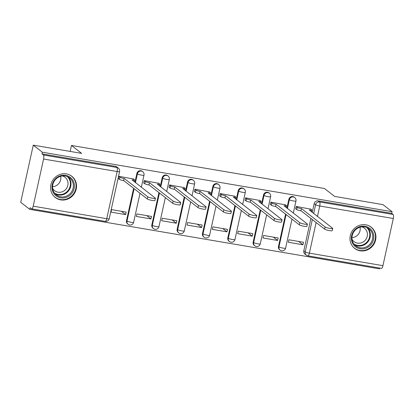<?xml version="1.0" encoding="UTF-8"?>
<svg xmlns="http://www.w3.org/2000/svg" width="414" height="414" viewBox="0 0 414 414"><rect width="100%" height="100%" fill="white"/><g stroke="black" fill="none" stroke-linecap="round" stroke-linejoin="round"><path stroke-width="0.62" d="M142.245 171.308A3.452 3.25 127.9 0 0 136.879 173.482L137.381 173.87A3.452 3.25 -52.1 0 1 142.747 171.701L142.245 171.308M167.572 175.619A3.452 3.25 127.9 0 0 162.205 177.787L162.707 178.18A3.452 3.25 -52.1 0 1 168.074 176.007L167.572 175.619M192.903 179.924A3.452 3.25 127.9 0 0 187.532 182.098L188.034 182.486A3.452 3.25 -52.1 0 1 193.4 180.318L192.903 179.924M218.23 184.235A3.452 3.25 127.9 0 0 212.863 186.403L213.365 186.797A3.452 3.25 -52.1 0 1 218.732 184.623L218.23 184.235M243.556 188.541A3.452 3.25 127.9 0 0 238.19 190.714L238.692 191.102A3.452 3.25 -52.1 0 1 244.058 188.929L243.556 188.541M268.888 192.846A3.452 3.25 127.9 0 0 263.521 195.02L264.023 195.413A3.452 3.25 -52.1 0 1 269.39 193.24L268.888 192.846M294.214 197.157A3.452 3.25 127.9 0 0 288.848 199.331L289.35 199.719A3.452 3.25 -52.1 0 1 294.716 197.545L294.214 197.157M360.092 250.801A13.46 12.684 127.9 0 0 374.608 242.92A13.46 12.684 127.9 0 0 371.218 227.182A13.46 12.684 127.9 0 0 365.805 224.807A13.46 12.684 127.9 0 0 351.295 232.694A13.46 12.684 127.9 0 0 354.684 248.431A13.46 12.684 127.9 0 0 360.092 250.801M60.698 199.879A13.46 12.684 127.9 0 0 75.208 191.992A13.46 12.684 127.9 0 0 71.824 176.261A13.46 12.684 127.9 0 0 66.411 173.885A13.46 12.684 127.9 0 0 51.9 181.772A13.46 12.684 127.9 0 0 55.285 197.504A13.46 12.684 127.9 0 0 60.698 199.879M33.265 145.148L81.651 153.382L71.477 145.459L324.436 188.484L334.61 196.407L382.991 204.635L392.074 211.699L42.342 152.217L33.265 145.148L20.7 202.301L29.777 209.365L379.509 268.852L379.679 268.055M29.777 209.365L30.144 207.699L31.557 208.801A3.452 1.03 -80.3 0 0 31.712 208.873A3.452 1.03 -80.3 0 0 33.203 206.177L43.573 159.028A3.452 1.03 -80.3 0 0 43.392 154.981L116.945 167.494A3.452 3.25 -52.1 0 1 118.332 168.1L116.914 167.002A3.452 3.25 -52.1 0 0 115.527 166.392L116.945 167.494A3.452 1.03 -80.3 0 1 117.121 171.536L43.573 159.028M42.342 152.217L41.98 153.884L43.392 154.981M303.809 250.791L305.221 251.888A3.452 3.25 -52.1 0 0 306.35 255.169L304.937 254.067A3.452 3.25 -52.1 0 1 303.809 250.791L310.914 218.463M312.244 212.418L314.174 203.636L315.592 204.739A3.452 3.25 -52.1 0 1 319.572 201.96L393.119 214.468A3.452 1.03 99.7 0 1 393.3 218.509L382.934 265.664A3.452 1.03 99.7 0 1 381.444 268.355L307.892 255.847A3.452 1.03 99.7 0 0 309.382 253.151L382.934 265.664M393.119 214.468L391.706 213.365L392.074 211.699M310.774 209.153L296.207 206.457L295.658 208.956L296.062 209.023M302.944 244.767L303.493 242.268L288.879 239.778L288.33 242.278L302.944 244.767L298.68 241.45M277.613 240.456L278.167 237.957L263.552 235.473L263.004 237.972L277.613 240.456L273.354 237.139M285.448 204.842L270.88 202.151L270.332 204.651L270.73 204.718M252.286 236.151L252.835 233.651L238.226 231.162L237.672 233.662L252.286 236.151L248.022 232.834M260.116 200.536L245.549 197.84L245 200.34L245.404 200.407M226.96 231.84L227.509 229.34L212.894 226.856L212.346 229.356L226.96 231.84L222.696 228.523M234.79 196.226L220.222 193.535L219.674 196.034L220.072 196.101M201.628 227.534L202.177 225.035L187.568 222.551L187.019 225.045L201.628 227.534L197.364 224.217M209.458 191.92L194.896 189.224L194.342 191.723L194.746 191.791M176.302 223.224L176.85 220.724L162.236 218.24L161.688 220.74L176.302 223.224L172.038 219.906M184.132 187.609L169.564 184.918L169.016 187.418L169.419 187.485M150.97 218.918L151.524 216.418L136.91 213.934L136.361 216.434L150.97 218.918L146.711 215.601M158.805 183.304L144.238 180.607L143.689 183.107L144.088 183.174M125.644 214.607L126.192 212.108L111.583 209.624L111.03 212.123L125.644 214.607L121.38 211.29M133.474 178.993L118.906 176.302L118.357 178.801L118.761 178.869M126.508 220.631L127.01 221.024A3.452 3.25 -52.1 0 0 128.138 224.3L127.636 223.907A3.452 3.25 127.9 0 1 126.508 220.631L133.618 188.308M134.943 182.263L136.879 173.482M151.84 224.942L152.342 225.33A3.452 3.25 -52.1 0 0 153.465 228.606L152.963 228.217A3.452 3.25 127.9 0 1 151.84 224.942L158.945 192.613M160.275 186.569L162.205 177.787M177.166 229.247L177.668 229.641A3.452 3.25 -52.1 0 0 178.796 232.916L178.294 232.523A3.452 3.25 127.9 0 1 177.166 229.247L184.271 196.924M185.601 190.88L187.532 182.098M202.493 233.558L202.995 233.946A3.452 3.25 -52.1 0 0 204.123 237.222L203.621 236.834A3.452 3.25 127.9 0 1 202.493 233.558L209.603 201.23M210.933 195.185L212.863 186.403M227.824 237.864L228.326 238.257A3.452 3.25 -52.1 0 0 229.454 241.533L228.952 241.139A3.452 3.25 127.9 0 1 227.824 237.864L234.929 205.541M236.259 199.496L238.19 190.714M253.151 242.174L253.653 242.563A3.452 3.25 -52.1 0 0 254.781 245.838L254.279 245.45A3.452 3.25 127.9 0 1 253.151 242.174L260.261 209.846M261.586 203.802L263.521 195.02M278.482 246.48L278.984 246.873A3.452 3.25 -52.1 0 0 280.107 250.149L279.605 249.756A3.452 3.25 127.9 0 1 278.482 246.48L285.588 214.157M286.918 208.113L288.848 199.331M70.163 151.426L71.477 145.459M41.98 153.884L115.527 166.392M391.706 213.365L318.154 200.857A3.452 3.25 127.9 0 0 314.174 203.636M296.181 206.581L297.211 207.383A3.452 0.523 12.4 0 0 301.371 208.646L300.895 210.814A3.452 0.523 -167.6 0 1 296.734 209.551L295.705 208.749M301.615 208.687L325.109 226.975A3.969 0.6 12.4 0 0 329.311 228.321A3.969 0.6 12.4 0 0 332.721 228.461L332.245 230.629A3.969 0.6 -167.6 0 1 328.835 230.484A3.969 0.6 -167.6 0 1 324.633 229.139L301.138 210.855M332.721 228.461A3.969 0.6 12.4 0 0 332.577 228.243L309.325 209.996A3.452 0.523 12.4 0 0 311.783 210.027A3.452 0.523 12.4 0 0 311.659 209.841L310.417 208.873M270.849 202.275L271.879 203.077A3.452 0.523 12.4 0 0 276.04 204.34L275.564 206.503A3.452 0.523 -167.6 0 1 271.403 205.24L270.373 204.438M276.283 204.381L299.783 222.665A3.969 0.6 12.4 0 0 303.979 224.01A3.969 0.6 12.4 0 0 307.39 224.155L306.914 226.318A3.969 0.6 -167.6 0 1 303.503 226.179A3.969 0.6 -167.6 0 1 299.306 224.833L275.807 206.545M307.39 224.155A3.969 0.6 12.4 0 0 307.25 223.938L283.999 205.691A3.452 0.523 12.4 0 0 286.457 205.722A3.452 0.523 12.4 0 0 286.333 205.535L285.091 204.568M245.523 197.964L246.553 198.767A3.452 0.523 12.4 0 0 250.713 200.029L250.237 202.198A3.452 0.523 -167.6 0 1 246.076 200.935L245.047 200.133M250.956 200.071L274.451 218.359A3.969 0.6 12.4 0 0 278.653 219.705A3.969 0.6 12.4 0 0 282.063 219.844L281.587 222.013A3.969 0.6 -167.6 0 1 278.177 221.868A3.969 0.6 -167.6 0 1 273.975 220.522L250.48 202.239M282.063 219.844A3.969 0.6 12.4 0 0 281.918 219.627L258.667 201.385A3.452 0.523 12.4 0 0 261.125 201.416A3.452 0.523 12.4 0 0 261.001 201.225L259.759 200.257M370.84 244.757A11.649 10.976 -52.1 0 1 354.964 246.33A11.649 10.976 -52.1 0 1 354.332 230.282A11.649 10.976 -52.1 0 1 370.204 228.714A11.649 10.976 -52.1 0 1 370.84 244.757M354.715 230.645A10.785 10.164 127.9 0 0 355.735 245.854A10.785 10.164 127.9 0 0 370.002 244.048A10.785 10.164 127.9 0 0 368.983 228.833A10.785 10.164 127.9 0 0 354.715 230.645M360.076 227.198A8.492 8.001 -52.1 0 1 358.069 234.598A8.492 8.001 -52.1 0 1 351.957 237.626M361.712 226.862A8.492 8.001 -52.1 0 1 364.46 228.217A8.492 8.001 -52.1 0 1 365.262 240.198A8.492 8.001 -52.1 0 1 354.027 241.621A8.492 8.001 -52.1 0 1 352.04 239.292M352.904 246.723A13.377 12.601 127.9 0 0 354.368 248.079A13.377 12.601 127.9 0 0 372.062 245.833A13.377 12.601 127.9 0 0 370.799 226.965A13.377 12.601 127.9 0 0 369.128 225.878M71.446 193.835A11.649 10.976 -52.1 0 1 55.569 195.408A11.649 10.976 -52.1 0 1 54.933 179.36A11.649 10.976 -52.1 0 1 70.81 177.792A11.649 10.976 -52.1 0 1 71.446 193.835M55.316 179.717A10.785 10.164 127.9 0 0 56.335 194.932A10.785 10.164 127.9 0 0 70.603 193.121A10.785 10.164 127.9 0 0 69.588 177.906A10.785 10.164 127.9 0 0 55.316 179.717M60.682 176.271A8.492 8.001 -52.1 0 1 58.674 183.676A8.492 8.001 -52.1 0 1 52.562 186.704M62.317 175.94A8.492 8.001 -52.1 0 1 65.06 177.296A8.492 8.001 -52.1 0 1 65.862 189.27A8.492 8.001 -52.1 0 1 54.627 190.699A8.492 8.001 -52.1 0 1 52.645 188.37M53.504 195.796A13.377 12.601 127.9 0 0 54.974 197.152A13.377 12.601 127.9 0 0 72.667 194.906A13.377 12.601 127.9 0 0 71.405 176.043A13.377 12.601 127.9 0 0 69.728 174.951M220.196 193.659L221.226 194.461A3.452 0.523 12.4 0 0 225.382 195.724L224.905 197.887A3.452 0.523 -167.6 0 1 220.75 196.624L219.72 195.822M225.63 195.765L249.124 214.048A3.969 0.6 12.4 0 0 253.321 215.394A3.969 0.6 12.4 0 0 256.737 215.539L256.261 217.702A3.969 0.6 -167.6 0 1 252.845 217.562A3.969 0.6 -167.6 0 1 248.648 216.217L225.149 197.928M256.737 215.539A3.969 0.6 12.4 0 0 256.592 215.321L233.341 197.074A3.452 0.523 12.4 0 0 235.799 197.105A3.452 0.523 12.4 0 0 235.675 196.919L234.433 195.951M194.865 189.348L195.894 190.15A3.452 0.523 12.4 0 0 200.055 191.413L199.579 193.581A3.452 0.523 -167.6 0 1 195.418 192.319L194.389 191.516M200.298 191.454L223.793 209.743A3.969 0.6 12.4 0 0 227.995 211.088A3.969 0.6 12.4 0 0 231.405 211.228L230.929 213.396A3.969 0.6 -167.6 0 1 227.519 213.251A3.969 0.6 -167.6 0 1 223.317 211.906L199.822 193.623M231.405 211.228A3.969 0.6 12.4 0 0 231.266 211.011L208.009 192.769A3.452 0.523 12.4 0 0 210.472 192.8A3.452 0.523 12.4 0 0 210.348 192.608L209.106 191.641M169.538 185.042L170.568 185.845A3.452 0.523 12.4 0 0 174.729 187.107L174.253 189.27A3.452 0.523 -167.6 0 1 170.092 188.008L169.062 187.206M174.972 187.149L198.466 205.432A3.969 0.6 12.4 0 0 202.669 206.777A3.969 0.6 12.4 0 0 206.079 206.922L205.603 209.086A3.969 0.6 -167.6 0 1 202.192 208.946A3.969 0.6 -167.6 0 1 197.99 207.6L174.496 189.312M206.079 206.922A3.969 0.6 12.4 0 0 205.934 206.705L182.683 188.458A3.452 0.523 12.4 0 0 185.141 188.489A3.452 0.523 12.4 0 0 185.017 188.303L183.775 187.335M144.207 180.732L145.236 181.534A3.452 0.523 12.4 0 0 149.397 182.797L148.921 184.965A3.452 0.523 -167.6 0 1 144.76 183.702L143.73 182.9M149.64 182.838L173.14 201.126A3.969 0.6 12.4 0 0 177.337 202.472A3.969 0.6 12.4 0 0 180.747 202.612L180.271 204.78A3.969 0.6 -167.6 0 1 176.861 204.635A3.969 0.6 -167.6 0 1 172.664 203.29L149.164 185.006M180.747 202.612A3.969 0.6 12.4 0 0 180.607 202.394L157.356 184.152A3.452 0.523 12.4 0 0 159.814 184.183A3.452 0.523 12.4 0 0 159.69 183.992L158.448 183.024M118.88 176.426L119.91 177.228A3.452 0.523 12.4 0 0 124.071 178.491L123.595 180.654A3.452 0.523 -167.6 0 1 119.434 179.391L118.404 178.589M124.314 178.532L147.808 196.816A3.969 0.6 12.4 0 0 152.01 198.161A3.969 0.6 12.4 0 0 155.421 198.306L154.945 200.469A3.969 0.6 -167.6 0 1 151.534 200.329A3.969 0.6 -167.6 0 1 147.332 198.984L123.838 180.695M155.421 198.306A3.969 0.6 12.4 0 0 155.276 198.089L132.025 179.842A3.452 0.523 12.4 0 0 134.483 179.873A3.452 0.523 12.4 0 0 134.359 179.686L133.117 178.719M33.203 206.177L106.755 218.69L117.121 171.536A3.452 0.523 12.4 0 0 119.579 171.567A3.452 3.452 0 0 0 118.332 168.1M316.12 222.515L309.382 253.151A3.452 0.523 -167.6 0 1 305.221 251.888L312.332 219.565M313.657 213.52L315.592 204.739A3.452 0.523 -167.6 0 0 319.748 206.001L317.45 216.47M393.3 218.509L319.748 206.001A3.452 1.03 -80.3 0 0 319.572 201.96L318.154 200.857M128.138 224.3A3.452 3.452 0 0 0 133.629 222.318A3.452 0.523 12.4 0 1 131.171 222.287A3.452 0.523 12.4 0 1 127.01 221.024L134.12 188.696M135.445 182.652L137.381 173.87A3.452 0.523 12.4 0 0 141.536 175.132A3.452 0.523 -167.6 0 0 143.994 175.163A3.452 3.452 0 0 0 142.747 171.701M153.465 228.606A3.452 3.452 0 0 0 158.96 226.624A3.452 0.523 12.4 0 1 156.497 226.593A3.452 0.523 12.4 0 1 152.342 225.33L159.447 193.007M160.777 186.962L162.707 178.18A3.452 0.523 12.4 0 0 166.868 179.443A3.452 0.523 -167.6 0 0 169.326 179.474A3.452 3.452 0 0 0 168.074 176.007M178.796 232.916A3.452 3.452 0 0 0 184.287 230.934A3.452 0.523 12.4 0 1 181.829 230.903A3.452 0.523 12.4 0 1 177.668 229.641L184.773 197.312M186.103 191.268L188.034 182.486A3.452 0.523 12.4 0 0 192.194 183.749A3.452 0.523 -167.6 0 0 194.652 183.78A3.452 3.452 0 0 0 193.4 180.318M204.123 237.222A3.452 3.452 0 0 0 209.613 235.24A3.452 0.523 12.4 0 1 207.155 235.209A3.452 0.523 12.4 0 1 202.995 233.946L210.105 201.623M211.435 195.579L213.365 186.797A3.452 0.523 12.4 0 0 217.526 188.059A3.452 0.523 -167.6 0 0 219.984 188.091A3.452 3.452 0 0 0 218.732 184.623M229.454 241.533A3.452 3.452 0 0 0 234.945 239.551A3.452 0.523 12.4 0 1 232.487 239.52A3.452 0.523 12.4 0 1 228.326 238.257L235.431 205.929M236.761 199.884L238.692 191.102A3.452 0.523 12.4 0 0 242.852 192.365A3.452 0.523 -167.6 0 0 245.311 192.396A3.452 3.452 0 0 0 244.058 188.929M254.781 245.838A3.452 3.452 0 0 0 260.271 243.856A3.452 0.523 12.4 0 1 257.813 243.825A3.452 0.523 12.4 0 1 253.653 242.563L260.763 210.24M262.088 204.195L264.023 195.413A3.452 0.523 12.4 0 0 268.179 196.676A3.452 0.523 -167.6 0 0 270.637 196.707A3.452 3.452 0 0 0 269.39 193.24M280.107 250.149A3.452 3.452 0 0 0 285.598 248.167A3.452 0.523 12.4 0 1 283.14 248.136A3.452 0.523 12.4 0 1 278.984 246.873L286.09 214.545M287.419 208.501L289.35 199.719A3.452 0.523 12.4 0 0 293.51 200.981A3.452 0.523 -167.6 0 0 295.969 201.013A3.452 3.452 0 0 0 294.716 197.545M109.213 218.721A3.452 0.523 12.4 0 1 106.755 218.69A3.452 1.03 99.7 0 1 105.265 221.381A3.452 3.452 0 0 0 109.213 218.721L119.579 171.567M301.371 208.646L300.895 210.814M297.211 207.383L296.734 209.551M325.109 226.975L324.633 229.139M276.04 204.34L275.564 206.503M271.879 203.077L271.403 205.24M299.783 222.665L299.306 224.833M250.713 200.029L250.237 202.198M246.553 198.767L246.076 200.935M274.451 218.359L273.975 220.522M367.72 228A10.785 10.164 -52.1 0 1 367.622 242.195A10.785 10.164 -52.1 0 1 354.617 244.84M353.866 243.924A10.433 9.827 127.9 0 0 367.146 241.802A10.433 9.827 127.9 0 0 366.654 227.493M68.326 177.078A10.785 10.164 -52.1 0 1 68.227 191.273A10.785 10.164 -52.1 0 1 55.222 193.912M54.467 193.002A10.433 9.827 127.9 0 0 67.751 190.875A10.433 9.827 127.9 0 0 67.254 176.571M225.382 195.724L224.905 197.887M221.226 194.461L220.75 196.624M249.124 214.048L248.648 216.217M200.055 191.413L199.579 193.581M195.894 190.15L195.418 192.319M223.793 209.743L223.317 211.906M174.729 187.107L174.253 189.27M170.568 185.845L170.092 188.008M198.466 205.432L197.99 207.6M149.397 182.797L148.921 184.965M145.236 181.534L144.76 183.702M173.14 201.126L172.664 203.29M124.071 178.491L123.595 180.654M119.91 177.228L119.434 179.391M147.808 196.816L147.332 198.984M295.969 201.013L293.314 213.091M291.984 219.135L285.598 248.167M270.637 196.707L267.982 208.78M266.657 214.825L260.271 243.856M245.311 192.396L242.656 204.475M241.326 210.519L234.945 239.551M219.984 188.091L217.329 200.164M215.999 206.208L209.613 235.24M194.652 183.78L191.998 195.858M190.668 201.903L184.287 230.934M169.326 179.474L166.671 191.547M165.341 197.592L158.96 226.624M143.994 175.163L141.34 187.242M140.015 193.286L133.629 222.318M31.712 208.873L105.265 221.381M306.35 255.169A3.452 3.452 0 0 0 307.892 255.847M311.783 210.027L311.4 211.766M286.457 205.722L286.074 207.455M261.125 201.416L260.748 203.15M370.799 226.965L370.033 226.37M354.368 248.079L353.603 247.479M71.405 176.043L70.639 175.448M54.974 197.152L54.208 196.557M235.799 197.105L235.416 198.839M210.472 192.8L210.089 194.533M185.141 188.489L184.758 190.223M159.814 184.183L159.431 185.917M134.483 179.873L134.105 181.606"/></g></svg>
